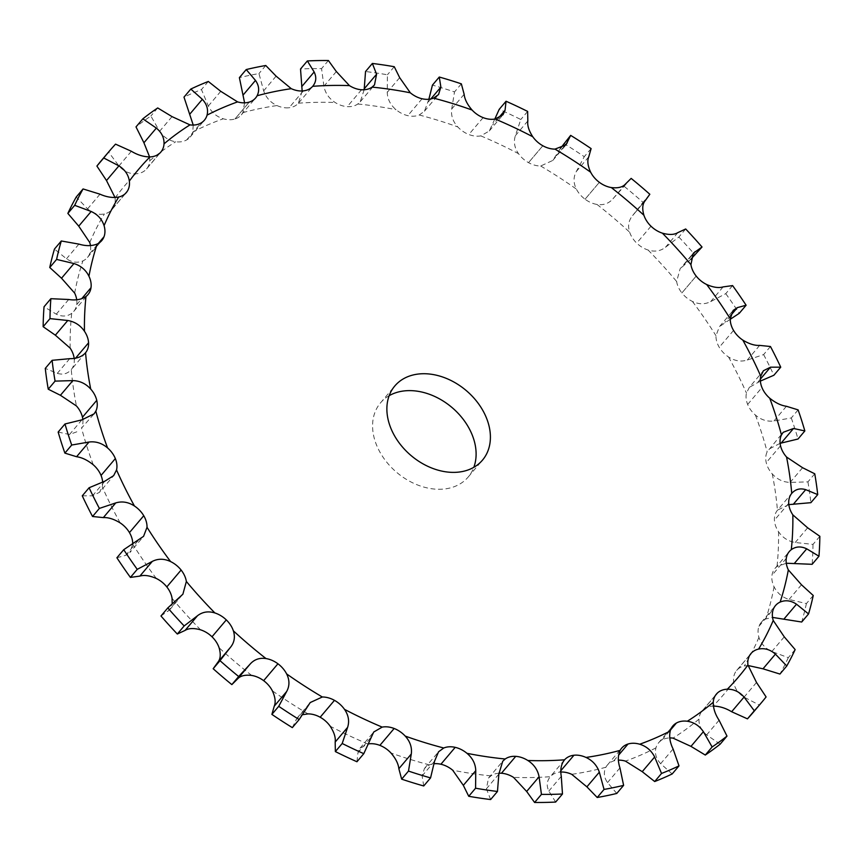<?xml version="1.0" encoding="UTF-8"?>
<svg xmlns="http://www.w3.org/2000/svg" width="863" height="863" viewBox="0 0 863 863"><rect width="100%" height="100%" fill="white"/><g stroke="black" fill="none" stroke-linecap="round" stroke-linejoin="round"><path stroke-width="0.65" stroke-dasharray="4.32 3.24" d="M303.355 90.874L289.073 107.767A22.967 17.044 -139.8 0 1 276.98 105.556C270.443 102.492 266.009 97.584 263.668 90.831L258.954 73.582A427.034 317.001 -139.8 0 0 239.385 77.638M501.446 773.248L515.74 756.355M490.637 799.548L486.419 788.782L488.501 778.07L490.907 775.88A22.967 17.044 -139.8 0 1 498.846 773.237M440.907 764.24L455.2 747.347M423.722 785.966L422.126 775.902L424.467 768.426L429.472 764.877A22.967 17.044 -139.8 0 1 434.132 763.744M379.871 745.373L394.154 728.48M356.948 761.749L357.94 752.784L359.99 748.243L367.897 743.992A22.967 17.044 -139.8 0 1 368.188 743.949M320.173 717.239L334.466 700.346M212.007 636.786L226.3 619.893M166.829 586.916L181.111 570.033M132.74 543.722A22.967 17.044 -139.8 0 1 132.729 544.175L129.838 552.579L143.571 536.344M129.45 532.6L143.754 515.707M102.611 481.921A22.967 17.044 -139.8 0 1 102.244 486.818L99.59 492.255L113.657 475.632M101.057 475.448L115.34 458.566M82.88 419.677A22.967 17.044 -139.8 0 1 81.543 428.048L94.067 413.862M82.47 417.228L96.764 400.346M74.164 358.382A22.967 17.044 -139.8 0 1 74.272 359.698L74.283 359.698A22.967 17.044 -139.8 0 1 71.262 369.623C67.562 373.787 62.913 375.027 57.303 373.355L45.275 368.393M76.71 299.763A22.967 17.044 -139.8 0 1 76.721 304.607L76.721 304.607A22.967 17.044 -139.8 0 1 73.711 311.446A22.967 17.044 -139.8 0 1 71.705 313.345C67.098 316.613 61.963 316.883 56.278 314.175L44.035 306.775M90.464 245.588A22.967 17.044 -139.8 0 1 89.72 253.625A22.967 17.044 -139.8 0 1 87.487 257.454A22.967 17.044 -139.8 0 1 82.87 260.917C77.487 263.183 72.028 262.471 66.483 258.792L54.455 249.062M89.73 253.625L104.024 236.742M114.995 197.498L115.059 197.972A22.967 17.044 -139.8 0 1 112.902 208.296L112.902 208.307A22.967 17.044 -139.8 0 1 112.028 209.45A22.967 17.044 -139.8 0 1 104.401 213.927C98.414 215.124 92.805 213.441 87.573 208.878L76.235 197.012M149.59 156.915L149.741 160.755A22.967 17.044 -139.8 0 1 146.602 168.911A22.967 17.044 -139.8 0 1 145.534 170.022L145.545 170.022A22.967 17.044 -139.8 0 1 135.664 173.797C129.245 173.894 123.668 171.284 118.932 165.944L108.706 152.222A427.034 317.001 -139.8 0 0 102.104 159.687M193.226 125.059L192.762 132.017A22.967 17.044 -139.8 0 1 190.14 137.055A22.967 17.044 -139.8 0 1 186.645 139.935A22.967 17.044 -139.8 0 1 175.696 141.759C169.04 140.755 163.679 137.271 159.601 131.305L150.874 116.03A427.034 317.001 -139.8 0 0 136.009 126.904M186.656 139.946L200.939 123.064M234.973 118.975L249.267 102.082L234.973 118.975A22.967 17.044 -139.8 0 1 223.28 118.781C216.591 116.71 211.608 112.46 208.339 106.02L201.467 89.547A427.034 317.001 -139.8 0 0 183.992 97.131M244.596 102.848L242.827 112.643A22.967 17.044 -139.8 0 1 241.327 114.844A22.967 17.044 -139.8 0 1 234.984 118.975L249.278 102.093M302.158 90.971L298.404 103.204A22.967 17.044 -139.8 0 1 289.062 107.756M364.154 89.763L360.27 101.758L357.811 104.002A22.967 17.044 -139.8 0 1 347.26 106.645L347.26 106.645A22.967 17.044 -139.8 0 1 335.146 102.503C328.986 98.522 325.232 93.107 323.916 86.224L321.565 68.609A427.034 317.001 -139.8 0 0 300.518 69.008M428.868 99.256L424.467 111.198L419.235 115.006A22.967 17.044 -139.8 0 1 407.8 115.653L407.8 115.653A22.967 17.044 -139.8 0 1 396.031 109.687C390.41 104.93 387.476 99.148 387.239 92.341L387.422 74.79A427.034 317.001 -139.8 0 0 365.534 71.532M494.812 119.051L489.289 130.971L480.82 135.89A22.967 17.044 -139.8 0 1 468.846 134.509L468.846 134.52A22.967 17.044 -139.8 0 1 457.778 126.915C452.87 121.521 450.853 115.545 451.716 108.975L454.51 91.92A427.034 317.001 -139.8 0 0 432.439 85.103M560.497 148.296L552.773 160.453L540.68 166.009A22.967 17.044 -139.8 0 1 528.534 162.654L528.534 162.654A22.967 17.044 -139.8 0 1 518.501 153.657C514.467 147.789 513.42 141.791 515.394 135.631L520.799 119.504A427.034 317.001 -139.8 0 0 499.213 109.331M585.06 199.213L599.354 182.33L585.06 199.213A22.967 17.044 -139.8 0 1 576.376 189.094C573.312 182.945 573.302 177.077 576.333 171.5L584.273 156.688A427.034 317.001 -139.8 0 0 563.83 143.463M631.155 178.393L612.989 198.77C608.836 203.517 603.517 205.405 597.013 204.445A22.967 17.044 -139.8 0 1 585.06 199.224L599.343 182.341M685.686 228.975L678.847 237.055L665.492 247.271C660.475 251.155 654.672 252.072 648.102 250.043A22.967 17.044 -139.8 0 1 636.7 243.096L636.7 243.107A22.967 17.044 -139.8 0 1 629.623 232.158C627.638 225.901 628.652 220.345 632.676 215.502L645.082 200.842M681.889 292.956L696.182 276.074L681.889 292.956A22.967 17.044 -139.8 0 1 676.635 281.521L680.12 268.792L693.313 253.204M732.59 285.588L725.761 293.657L710.702 301.597C704.942 304.52 698.836 304.456 692.385 301.414A22.967 17.044 -139.8 0 1 681.889 292.967L696.171 276.084M770.454 346.505L763.626 354.585L747.239 360.087C740.885 361.996 734.65 360.961 728.534 356.98A22.967 17.044 -139.8 0 1 719.257 347.293L719.246 347.293A22.967 17.044 -139.8 0 1 715.977 335.718L719.429 326.656L733.162 310.421M798.124 409.882L791.295 417.962L773.992 420.971C767.218 421.824 761.037 419.86 755.438 415.081A22.967 17.044 -139.8 0 1 747.66 404.434L747.66 404.434A22.967 17.044 -139.8 0 1 746.463 393.064L749.343 387.368L763.41 370.745M814.758 473.798L807.93 481.878L790.152 482.395C783.151 482.201 777.185 479.375 772.277 473.927A22.967 17.044 -139.8 0 1 766.247 462.654L766.236 462.654A22.967 17.044 -139.8 0 1 767.164 451.845L783.173 432.309M819.85 536.301L813.011 544.38L795.222 542.503C788.178 541.274 782.622 537.692 778.545 531.748A22.967 17.044 -139.8 0 1 774.435 520.195L774.424 520.184A22.967 17.044 -139.8 0 1 777.444 510.26L791.878 493.205M813.248 595.502L806.409 603.582L789.052 599.461C782.169 597.272 777.164 593.043 774.057 586.775A22.967 17.044 -139.8 0 1 771.997 575.287L771.986 575.276A22.967 17.044 -139.8 0 1 774.996 568.437A22.967 17.044 -139.8 0 1 777.002 566.538L786.29 563.237M795.147 649.591L788.307 657.671L771.835 651.533C765.287 648.48 760.993 643.744 758.933 637.347A22.967 17.044 -139.8 0 1 758.987 626.268A22.967 17.044 -139.8 0 1 761.22 622.439A22.967 17.044 -139.8 0 1 765.837 618.976L772.536 617.412M758.976 626.258L773.27 609.375M766.096 696.937L759.267 705.017L744.079 697.142C738.059 693.334 734.586 688.264 733.658 681.921A22.967 17.044 -139.8 0 1 735.815 671.587L735.805 671.576A22.967 17.044 -139.8 0 1 736.678 670.432A22.967 17.044 -139.8 0 1 744.305 665.966L748.005 665.502M720.163 744.165L706.646 734.909C701.306 730.486 698.75 725.233 698.976 719.138A22.967 17.044 -139.8 0 1 702.115 710.983A22.967 17.044 -139.8 0 1 703.172 709.871L703.172 709.861A22.967 17.044 -139.8 0 1 713.043 706.085L713.41 706.085M672.18 773.949L660.659 763.679C656.139 758.804 654.575 753.528 655.945 747.865A22.967 17.044 -139.8 0 1 658.577 742.838A22.967 17.044 -139.8 0 1 662.061 739.947A22.967 17.044 -139.8 0 1 669.774 737.941M662.061 739.936L676.344 723.054M616.775 793.442L607.52 782.579C603.938 777.423 603.399 772.309 605.891 767.25A22.967 17.044 -139.8 0 1 607.39 765.039A22.967 17.044 -139.8 0 1 613.733 760.918A22.967 17.044 -139.8 0 1 618.404 760.152M613.722 760.907L628.016 744.025M555.643 802.061L548.846 791.026C546.301 785.772 546.786 780.993 550.303 776.678A22.967 17.044 -139.8 0 1 559.645 772.126L559.645 772.115A22.967 17.044 -139.8 0 1 560.842 772.029M389.17 395.686A57.411 42.621 40.2 0 0 380.529 402.848A57.411 42.621 40.2 0 0 396.818 472.482A57.411 42.621 40.2 0 0 468.188 477.034A57.411 42.621 40.2 0 0 473.83 467.315M559.645 772.126L573.927 755.233M564.391 760.033L550.303 776.678A392.945 291.694 -139.8 0 1 532.093 777.531A392.945 291.694 -139.8 0 1 513.561 777.39M292.33 727.617L297.045 718.124L302.503 714.704M703.172 709.871L717.455 692.978M750.098 654.704L735.815 671.587M160.971 615.988L169.687 609.796L172.179 603.733M786.279 558.393L771.997 575.287M116.893 557.768L125.62 555.384L129.838 552.579M788.728 503.302L774.435 520.184M82.265 495.826L92.503 495.815L99.59 492.255M788.836 504.618L777.585 510.098M780.53 445.772L766.247 462.654M58.155 432.061L69.493 434.521L79.828 430.691M780.12 443.323L768.933 449.138M747.66 404.434L761.943 387.552M85.415 352.902L71.262 369.623A392.945 291.694 -139.8 0 0 76.44 405.955M74.272 359.698L88.576 342.816M760.389 381.079L749.343 387.368M733.55 330.41L719.257 347.293M76.721 304.607L91.014 287.724M730.26 319.278L719.429 326.656M690.821 259.267L680.12 268.792M650.993 226.214L636.7 243.096M112.902 208.296L127.195 191.424M159.828 153.129L145.534 170.022M542.827 145.771L528.534 162.654L542.827 145.771M542.827 145.761L528.534 162.654M483.129 117.627L468.846 134.509M422.093 98.76L407.8 115.653M361.554 89.752L347.26 106.645M759.267 705.017A427.034 317.001 -139.8 0 1 754.057 711.392M788.307 657.671A427.034 317.001 -139.8 0 1 779.936 674.057M806.409 603.582A427.034 317.001 -139.8 0 1 801.705 622.018M813.011 544.38A427.034 317.001 -139.8 0 1 812.137 564.305M807.93 481.878A427.034 317.001 -139.8 0 1 810.886 502.676M791.295 417.962A427.034 317.001 -139.8 0 1 798.016 439.019M763.626 354.585A427.034 317.001 -139.8 0 1 773.895 375.243M725.761 293.657A427.034 317.001 -139.8 0 1 739.267 313.312M678.847 237.055A427.034 317.001 -139.8 0 1 695.19 255.081M624.327 186.473A427.034 317.001 -139.8 0 1 643 202.341L632.676 215.502L645.006 200.928M265.782 65.502L258.954 73.582M649.828 194.272L643 202.341M115.534 144.143L108.706 152.222M591.112 148.609L584.273 156.688M157.713 107.951L150.874 116.03M527.638 111.424L520.799 119.504M208.307 81.467L201.467 89.547M461.349 83.851L454.51 91.92M394.262 66.71L387.422 74.79M328.404 60.529L321.565 68.609M490.907 775.88A392.945 291.694 -139.8 0 1 452.676 770.195M429.472 764.877A392.945 291.694 -139.8 0 1 390.928 752.968M367.897 743.992A392.945 291.694 -139.8 0 1 330.205 726.225M308.026 713.884A392.945 291.694 -139.8 0 1 272.341 690.788M251.694 675.438A392.945 291.694 -139.8 0 1 219.083 647.735M200.604 629.839A392.945 291.694 -139.8 0 1 172.071 598.361M156.322 578.48A392.945 291.694 -139.8 0 1 132.729 544.175M120.184 522.902A392.945 291.694 -139.8 0 1 102.244 486.818M93.28 464.801A392.945 291.694 -139.8 0 1 81.543 428.048M70.162 348.134A392.945 291.694 -139.8 0 1 71.705 313.345M74.66 293.107A392.945 291.694 -139.8 0 1 82.87 260.917M89.774 242.535A392.945 291.694 -139.8 0 1 104.401 213.927M115.059 197.972A392.945 291.694 -139.8 0 1 135.664 173.797M149.741 160.755A392.945 291.694 -139.8 0 1 175.696 141.759M192.762 132.017A392.945 291.694 -139.8 0 1 223.28 118.781M242.827 112.643A392.945 291.694 -139.8 0 1 276.98 105.556M298.404 103.204A392.945 291.694 -139.8 0 1 335.146 102.503M357.811 104.002A392.945 291.694 -139.8 0 1 396.031 109.687M419.235 115.006A392.945 291.694 -139.8 0 1 457.778 126.915M480.82 135.89A392.945 291.694 -139.8 0 1 518.501 153.657M540.68 166.009A392.945 291.694 -139.8 0 1 576.376 189.094M597.013 204.445A392.945 291.694 -139.8 0 1 629.623 232.158M648.102 250.043A392.945 291.694 -139.8 0 1 676.635 281.521M692.385 301.414A392.945 291.694 -139.8 0 1 715.977 335.718M728.534 356.98A392.945 291.694 -139.8 0 1 746.463 393.064M755.438 415.081A392.945 291.694 -139.8 0 1 767.164 451.845M772.277 473.927A392.945 291.694 -139.8 0 1 777.444 510.26M778.545 531.748A392.945 291.694 -139.8 0 1 777.002 566.538M774.057 586.775A392.945 291.694 -139.8 0 1 765.837 618.976M758.933 637.347A392.945 291.694 -139.8 0 1 744.305 665.966M733.658 681.921A392.945 291.694 -139.8 0 1 713.043 706.085M698.976 719.138A392.945 291.694 -139.8 0 1 673.011 738.124M655.945 747.865A392.945 291.694 -139.8 0 1 625.427 761.112M605.891 767.25A392.945 291.694 -139.8 0 1 571.738 774.327M276.106 76.149L263.668 90.831M498.846 774.1L486.419 788.782M561.274 776.344L548.846 791.026M434.553 761.22L422.126 775.902M619.947 767.887L607.52 782.579M370.367 738.092L357.94 752.784M673.086 748.987L660.659 763.679M308.22 705.438L295.793 720.12M719.073 720.227L706.646 734.909M756.506 682.46L744.079 697.142M230.324 647.498L217.897 662.191M784.262 636.851L771.835 651.533M180.281 596.721L167.853 611.403M801.479 584.769L789.052 599.461M138.058 540.691L125.62 555.384M807.649 527.811L795.222 542.503M104.93 481.133L92.503 495.815M802.579 467.714L790.152 482.395M81.92 419.839L69.493 434.521M786.42 406.279L773.992 420.971M69.73 358.674L57.303 373.355M760.357 379.159L758.07 381.867M759.667 345.394L747.239 360.087M68.716 299.493L56.278 314.175M730.691 315.513L724.942 322.309M723.129 286.904L710.702 301.597M78.911 244.11L66.483 258.792M691.921 255.405L682.719 266.279M677.919 232.589L665.492 247.271M100 194.186L87.573 208.878M645.06 200.874L632.676 215.502M625.416 184.089L612.989 198.77M131.359 151.262L118.932 165.944M588.76 156.818L576.333 171.5M564.078 146.57L554.78 157.562M172.028 116.624L159.601 131.305M527.822 120.949L515.394 135.631M498.49 117.983L492.633 124.908M220.766 91.327L208.339 106.02M464.143 94.283L451.716 108.975M430.842 98.954L428.447 101.78M399.666 77.648L387.239 92.341M336.343 71.543L323.916 86.224M488.501 778.07L502.73 761.242M424.467 768.426L438.533 751.802M607.39 765.039L621.673 748.156M359.99 748.243L373.711 732.029M658.577 742.838L672.86 725.945M297.045 718.124L310.227 702.547M702.115 710.983L716.398 694.089M217.918 662.158L230.356 647.455M736.678 670.432L750.972 653.55M169.687 609.796L182.88 594.208M761.22 622.439L775.513 605.546M774.996 568.437L789.289 551.554M73.711 311.446L88.004 294.563M87.487 257.454L101.78 240.561M112.028 209.45L126.322 192.568M146.602 168.911L160.885 152.017M552.773 160.453L565.955 144.876M190.14 137.055L204.423 120.162M489.289 130.971L503.01 114.757M241.327 114.844L255.61 97.961M424.467 111.198L438.533 94.574M298.609 102.967L312.891 86.084M360.27 101.758L374.499 84.93M468.188 477.034L482.471 460.152M380.529 402.848L394.812 385.966"/><path stroke-width="1.29" d="M312.891 86.084L312.697 86.322A22.967 17.044 -139.8 0 1 303.355 90.874L303.355 90.885A22.967 17.044 -139.8 0 1 291.263 88.673L276.106 76.149L265.782 65.502A427.034 317.001 -139.8 0 0 246.225 69.558L239.385 77.638L244.596 102.848M103.733 157.983L96.904 166.063A427.034 317.001 -139.8 0 1 102.104 159.687L108.943 151.608A427.034 317.001 -139.8 0 0 103.733 157.983L118.921 165.858C124.941 169.666 128.414 174.736 129.342 181.079A22.967 17.044 -139.8 0 1 127.185 191.413A22.967 17.044 -139.8 0 1 126.322 192.568A22.967 17.044 -139.8 0 1 118.695 197.034C112.837 198.08 106.602 197.131 100 194.186L83.064 188.943A427.034 317.001 -139.8 0 0 74.693 205.329L91.165 211.467C97.713 214.52 102.007 219.256 104.067 225.653A22.967 17.044 -139.8 0 1 104.013 236.732A22.967 17.044 -139.8 0 1 101.78 240.561A22.967 17.044 -139.8 0 1 97.163 244.024C91.91 246.138 85.825 246.171 78.911 244.11L61.295 240.982A427.034 317.001 -139.8 0 0 56.591 259.418L73.948 263.539C80.831 265.728 85.836 269.957 88.943 276.225A22.967 17.044 -139.8 0 1 91.003 287.713A22.967 17.044 -139.8 0 1 88.004 294.563A22.967 17.044 -139.8 0 1 85.998 296.462C81.521 299.569 75.761 300.583 68.716 299.493L50.863 298.695A427.034 317.001 -139.8 0 0 49.989 318.62L67.778 320.497C74.822 321.726 80.378 325.308 84.455 331.252A22.967 17.044 -139.8 0 1 88.565 342.805A22.967 17.044 -139.8 0 1 85.556 352.74C81.985 356.753 76.71 358.728 69.73 358.674L52.114 360.324A427.034 317.001 -139.8 0 0 55.07 381.122L72.848 380.605C79.849 380.799 85.815 383.625 90.723 389.073A22.967 17.044 -139.8 0 1 96.753 400.346A22.967 17.044 -139.8 0 1 95.836 411.155L94.067 413.862L81.92 419.839L64.984 423.981A427.034 317.001 -139.8 0 0 71.705 445.038L89.008 442.029C95.782 441.176 101.963 443.14 107.562 447.919A22.967 17.044 -139.8 0 1 115.34 458.566A22.967 17.044 -139.8 0 1 116.537 469.936L113.657 475.632L104.93 481.133L89.105 487.757A427.034 317.001 -139.8 0 0 99.374 508.415L115.761 502.913C122.115 501.004 128.35 502.039 134.466 506.02A22.967 17.044 -139.8 0 1 143.743 515.707A22.967 17.044 -139.8 0 1 147.023 527.282L143.571 536.344L123.733 549.688A427.034 317.001 -139.8 0 0 137.239 569.343L152.298 561.403C158.058 558.48 164.164 558.544 170.615 561.586A22.967 17.044 -139.8 0 1 181.111 570.033L181.111 570.044A22.967 17.044 -139.8 0 1 186.365 581.479L182.88 594.208L167.81 607.919A427.034 317.001 -139.8 0 0 184.153 625.945L197.508 615.729C202.525 611.845 208.328 610.928 214.898 612.957A22.967 17.044 -139.8 0 1 226.3 619.904A22.967 17.044 -139.8 0 1 233.377 630.842C235.362 637.099 234.348 642.655 230.324 647.498L220 660.659A427.034 317.001 -139.8 0 0 238.673 676.527L250.011 664.23C254.164 659.483 259.483 657.595 265.987 658.555A22.967 17.044 -139.8 0 1 277.94 663.776L277.94 663.787A22.967 17.044 -139.8 0 1 286.624 673.906C289.688 680.055 289.698 685.923 286.667 691.5L278.727 706.312A427.034 317.001 -139.8 0 0 299.17 719.537L310.227 702.547L322.32 696.991A22.967 17.044 -139.8 0 1 334.466 700.346A22.967 17.044 -139.8 0 1 344.499 709.343C348.533 715.211 349.58 721.209 347.606 727.369L342.201 743.496A427.034 317.001 -139.8 0 0 363.787 753.669L373.711 732.029L382.18 727.11A22.967 17.044 -139.8 0 1 394.154 728.491A22.967 17.044 -139.8 0 1 405.222 736.085C410.13 741.479 412.147 747.455 411.284 754.025L408.49 771.08A427.034 317.001 -139.8 0 0 430.561 777.897L434.553 761.22L438.533 751.802L443.765 747.994A22.967 17.044 -139.8 0 1 455.2 747.347A22.967 17.044 -139.8 0 1 466.969 753.313C472.59 758.07 475.524 763.852 475.761 770.659L475.578 788.21A427.034 317.001 -139.8 0 0 497.466 791.468L498.846 774.1L502.73 761.242L505.189 758.998A22.967 17.044 -139.8 0 1 515.74 756.355L515.74 756.355A22.967 17.044 -139.8 0 1 527.854 760.497C534.014 764.478 537.768 769.893 539.084 776.776L541.435 794.392L534.596 802.471L526.657 791.457L513.561 777.39A22.967 17.044 -139.8 0 0 501.446 773.248L501.446 773.248A22.967 17.044 -139.8 0 0 498.846 773.237M564.391 760.033L564.596 759.796A22.967 17.044 -139.8 0 1 573.938 755.244L573.927 755.233A22.967 17.044 -139.8 0 1 586.02 757.444C592.557 760.508 596.991 765.416 599.332 772.169L604.046 789.418L597.218 797.498L586.894 786.851L571.738 774.327A22.967 17.044 -139.8 0 0 560.842 772.029M604.046 789.418A427.034 317.001 -139.8 0 0 623.615 785.362L619.947 767.887C617.735 761.112 617.811 755.276 620.173 750.357A22.967 17.044 -139.8 0 1 621.673 748.156A22.967 17.044 -139.8 0 1 628.016 744.025L618.598 755.168L628.016 744.025M628.027 744.025A22.967 17.044 -139.8 0 1 639.72 744.219C646.409 746.29 651.392 750.54 654.661 756.98L661.533 773.453L654.693 781.533L642.234 771.673L625.427 761.112A22.967 17.044 -139.8 0 0 618.404 760.152M661.533 773.453A427.034 317.001 -139.8 0 0 679.008 765.869L673.086 748.987C669.936 742.493 668.987 736.495 670.238 730.983A22.967 17.044 -139.8 0 1 672.86 725.945A22.967 17.044 -139.8 0 1 676.355 723.065L676.355 723.065A22.967 17.044 -139.8 0 1 687.304 721.241C693.96 722.245 699.321 725.729 703.399 731.695L712.126 746.97L705.287 755.049L690.972 746.376L673.011 738.124A22.967 17.044 -139.8 0 0 669.774 737.941M712.126 746.97A427.034 317.001 -139.8 0 0 726.991 736.096L719.073 720.227C715.103 714.186 713.162 708.189 713.259 702.245A22.967 17.044 -139.8 0 1 716.398 694.089A22.967 17.044 -139.8 0 1 717.466 692.978L717.455 692.978A22.967 17.044 -139.8 0 1 727.336 689.203C733.755 689.106 739.332 691.716 744.068 697.056L754.294 710.778L747.466 718.857L731.641 711.738C725.535 708.027 719.332 706.139 713.043 706.085M747.466 718.857A427.034 317.001 -139.8 0 0 754.057 711.392L760.896 703.313A427.034 317.001 -139.8 0 0 766.096 696.937L756.506 682.46L747.941 665.028A22.967 17.044 -139.8 0 1 750.098 654.704L750.098 654.693A22.967 17.044 -139.8 0 1 750.972 653.55A22.967 17.044 -139.8 0 1 758.599 649.073C764.586 647.876 770.195 649.559 775.427 654.122L786.765 665.988L779.936 674.057L763 668.814L748.005 665.502M786.765 665.988A427.034 317.001 -139.8 0 0 795.147 649.591L784.262 636.851L773.226 620.465A22.967 17.044 -139.8 0 1 773.28 609.375L773.28 609.375A22.967 17.044 -139.8 0 1 775.513 605.546A22.967 17.044 -139.8 0 1 780.13 602.083C785.513 599.817 790.972 600.529 796.517 604.208L808.545 613.938L801.705 622.018L772.536 617.412M808.545 613.938A427.034 317.001 -139.8 0 0 813.248 595.502L801.479 584.769L788.34 569.893A22.967 17.044 -139.8 0 1 786.279 558.393L786.279 558.393A22.967 17.044 -139.8 0 1 789.289 551.554A22.967 17.044 -139.8 0 1 791.295 549.655C795.902 546.387 801.037 546.117 806.722 548.825L818.965 556.225L812.137 564.305L786.29 563.237M818.965 556.225A427.034 317.001 -139.8 0 0 819.85 536.301L807.649 527.811L792.838 514.866A22.967 17.044 -139.8 0 1 788.728 503.302L788.717 503.302A22.967 17.044 -139.8 0 1 791.738 493.377L791.878 493.205M786.56 457.045A392.945 291.694 -139.8 0 1 791.738 493.377C795.438 489.213 800.087 487.973 805.697 489.645L817.725 494.607A427.034 317.001 -139.8 0 0 814.758 473.798L802.579 467.714L786.56 457.045A22.967 17.044 -139.8 0 1 780.53 445.772L780.53 445.772A22.967 17.044 -139.8 0 1 781.457 434.952L783.173 432.309L793.507 428.48L804.845 430.939L798.016 439.019L780.12 443.323M804.845 430.939A427.034 317.001 -139.8 0 0 798.124 409.882L786.42 406.279C781.015 405.524 775.449 402.827 769.72 398.199A22.967 17.044 -139.8 0 1 761.953 387.552L761.953 387.552A22.967 17.044 -139.8 0 1 760.756 376.182L763.41 370.745L770.497 367.185L780.735 367.174L773.895 375.243L760.389 381.079M780.735 367.174A427.034 317.001 -139.8 0 0 770.454 346.505L759.667 345.394C754.683 345.685 749.062 343.916 742.816 340.098A22.967 17.044 -139.8 0 1 733.55 330.41L733.539 330.41A22.967 17.044 -139.8 0 1 730.271 318.825L733.162 310.421L737.38 307.616L746.107 305.232L739.267 313.312L730.26 319.278M746.107 305.232A427.034 317.001 -139.8 0 0 732.59 285.588L723.129 286.904C718.739 288.22 713.248 287.422 706.678 284.52A22.967 17.044 -139.8 0 1 696.182 276.074L696.182 276.074A22.967 17.044 -139.8 0 1 690.929 264.639L693.313 253.204L702.029 247.012L690.821 259.267M702.029 247.012A427.034 317.001 -139.8 0 0 685.686 228.975L677.919 232.589C674.273 234.844 669.095 235.038 662.396 233.161A22.967 17.044 -139.8 0 1 650.993 226.214L650.982 226.214A22.967 17.044 -139.8 0 1 643.917 215.265C642.05 208.868 642.45 204.046 645.103 200.809L645.006 200.928M645.082 200.842L649.828 194.272A427.034 317.001 -139.8 0 0 631.155 178.393L625.416 184.089C622.633 187.206 617.93 188.371 611.306 187.562A22.967 17.044 -139.8 0 1 599.354 182.33L599.354 182.33A22.967 17.044 -139.8 0 1 590.659 172.212C587.735 165.901 587.099 160.777 588.76 156.818L591.112 148.609A427.034 317.001 -139.8 0 0 570.67 135.383L560.497 148.296M570.67 135.383L565.955 144.876L554.974 149.116A22.967 17.044 -139.8 0 1 542.827 145.761L542.827 145.761A22.967 17.044 -139.8 0 1 532.795 136.775C528.879 130.755 527.217 125.48 527.822 120.949L527.638 111.424A427.034 317.001 -139.8 0 0 506.052 101.251L499.213 109.331L494.812 119.051M506.052 101.251L505.06 110.216L503.01 114.757L495.103 119.008A22.967 17.044 -139.8 0 1 483.129 117.627L483.129 117.627A22.967 17.044 -139.8 0 1 472.072 110.033C467.293 104.488 464.65 99.245 464.143 94.283L461.349 83.851A427.034 317.001 -139.8 0 0 439.278 77.034L432.439 85.103L428.868 99.256M439.278 77.034L440.874 87.098L438.533 94.574L433.528 98.123A22.967 17.044 -139.8 0 1 422.093 98.76L422.093 98.77A22.967 17.044 -139.8 0 1 410.324 92.805L399.666 77.648L394.262 66.71A427.034 317.001 -139.8 0 0 372.363 63.452L365.534 71.532L364.154 89.763M372.363 63.452L376.581 74.218L374.499 84.93L372.093 87.12A22.967 17.044 -139.8 0 1 361.554 89.752L361.554 89.763A22.967 17.044 -139.8 0 1 349.439 85.61L336.343 71.543L328.404 60.529A427.034 317.001 -139.8 0 0 307.357 60.939L300.518 69.008L302.158 90.971M246.225 69.558L255.48 80.421C259.062 85.577 259.601 90.691 257.109 95.75A22.967 17.044 -139.8 0 1 255.61 97.961A22.967 17.044 -139.8 0 1 249.267 102.082L249.267 102.082A22.967 17.044 -139.8 0 1 237.573 101.888L220.766 91.327L208.307 81.467A427.034 317.001 -139.8 0 0 190.82 89.051L183.992 97.131L193.226 125.059M190.82 89.051L202.341 99.321C206.861 104.196 208.425 109.472 207.055 115.135A22.967 17.044 -139.8 0 1 204.423 120.162A22.967 17.044 -139.8 0 1 200.939 123.053L200.939 123.053A22.967 17.044 -139.8 0 1 189.989 124.876L172.028 116.624L157.713 107.951A427.034 317.001 -139.8 0 0 142.837 118.835L136.009 126.904L143.927 142.773L149.59 156.915M142.837 118.835L156.354 128.091C161.694 132.514 164.25 137.767 164.024 143.862A22.967 17.044 -139.8 0 1 160.885 152.017A22.967 17.044 -139.8 0 1 159.828 153.129L159.828 153.139A22.967 17.044 -139.8 0 1 149.957 156.915C143.668 156.861 137.465 154.973 131.359 151.262L115.534 144.143A427.034 317.001 -139.8 0 0 108.943 151.608M127.185 191.413L125.329 193.614L127.185 191.413M104.013 236.732L98.371 243.398L104.013 236.732M91.003 287.713L81.694 298.717L91.003 287.713M88.565 342.805L75.588 358.145L88.565 342.805M55.07 381.122L48.242 389.202L60.421 395.286L76.44 405.955A22.967 17.044 -139.8 0 1 82.47 417.228L96.764 400.346L82.47 417.228A22.967 17.044 -139.8 0 1 82.88 419.677M71.705 445.038L64.876 453.118L76.58 456.721C81.985 457.476 87.551 460.173 93.28 464.801A22.967 17.044 -139.8 0 1 101.047 475.448L115.34 458.566L101.047 475.448A22.967 17.044 -139.8 0 1 102.611 481.921M99.374 508.415L92.546 516.495L103.333 517.606C108.317 517.315 113.938 519.084 120.184 522.902A22.967 17.044 -139.8 0 1 129.45 532.59L143.754 515.707L129.45 532.6A22.967 17.044 -139.8 0 1 132.74 543.722M181.111 570.033L166.818 586.926A22.967 17.044 -139.8 0 1 172.071 598.361L172.179 603.733M184.153 625.945L177.314 634.025L185.081 630.411C188.727 628.156 193.905 627.962 200.604 629.839A22.967 17.044 -139.8 0 1 212.007 636.786L226.3 619.893L212.007 636.786A22.967 17.044 -139.8 0 1 219.083 647.735C220.95 654.132 220.55 658.954 217.897 662.191L213.172 668.728A427.034 317.001 -139.8 0 0 231.845 684.607L237.584 678.911C240.367 675.794 245.07 674.629 251.694 675.438A22.967 17.044 -139.8 0 1 263.647 680.67A22.967 17.044 -139.8 0 1 272.341 690.788C275.265 697.099 275.901 702.223 274.24 706.182L271.888 714.391A427.034 317.001 -139.8 0 0 292.33 727.617L299.17 719.537M277.94 663.776L263.647 680.67L277.94 663.776M302.503 714.704L308.026 713.884A22.967 17.044 -139.8 0 1 320.173 717.239L334.466 700.346L320.173 717.239A22.967 17.044 -139.8 0 1 330.205 726.225C334.121 732.245 335.783 737.52 335.178 742.051L335.362 751.576A427.034 317.001 -139.8 0 0 356.948 761.749L363.787 753.669M368.188 743.949A22.967 17.044 -139.8 0 1 379.871 745.373L394.154 728.48L379.871 745.373A22.967 17.044 -139.8 0 1 390.928 752.968C395.707 758.512 398.35 763.755 398.857 768.717L401.651 779.149A427.034 317.001 -139.8 0 0 423.722 785.966L430.561 777.897M434.132 763.744A22.967 17.044 -139.8 0 1 440.907 764.24L455.2 747.347L440.907 764.24A22.967 17.044 -139.8 0 1 452.676 770.195L463.334 785.352L468.738 796.29A427.034 317.001 -139.8 0 0 490.637 799.548L497.466 791.468M515.74 756.355L501.446 773.248L515.74 756.355M487.951 422.104A57.411 42.621 -139.8 0 1 482.471 460.152A57.411 42.621 -139.8 0 1 411.112 455.588A57.411 42.621 -139.8 0 1 394.812 385.966A57.411 42.621 -139.8 0 1 445.146 377.918A57.411 42.621 -139.8 0 1 487.951 422.104M277.94 663.787L263.657 680.659M181.111 570.044L166.818 586.926A22.967 17.044 -139.8 0 0 156.322 578.48C149.752 575.578 144.261 574.78 139.871 576.096L130.41 577.412A427.034 317.001 -139.8 0 1 116.893 557.768L123.733 549.688M49.989 318.62L43.15 326.699L55.351 335.189L70.162 348.134A22.967 17.044 -139.8 0 1 74.164 358.382M56.591 259.418L49.752 267.498L61.521 278.231L74.66 293.107A22.967 17.044 -139.8 0 1 76.71 299.763M74.693 205.329L67.853 213.409L78.738 226.149L89.774 242.535A22.967 17.044 -139.8 0 1 90.464 245.588M473.83 467.315A57.411 42.621 40.2 0 0 473.658 438.997A57.411 42.621 40.2 0 0 389.17 395.686M527.854 760.497A392.945 291.694 -139.8 0 0 546.387 760.648A392.945 291.694 -139.8 0 0 564.596 759.796C561.198 763.949 560.087 769.472 561.274 776.344L562.482 793.992A427.034 317.001 -139.8 0 1 552.007 794.338A427.034 317.001 -139.8 0 1 541.435 794.392M573.938 755.244L560.842 770.713L573.938 755.244M676.355 723.065L670.594 729.871L676.355 723.065M717.466 692.978L715.481 695.319L717.466 692.978M760.896 703.313A427.034 317.001 -139.8 0 1 754.294 710.778M230.356 647.455L217.681 662.439M817.725 494.607L810.886 502.676L788.836 504.618M90.723 389.073A392.945 291.694 -139.8 0 1 85.556 352.74L85.415 352.902M96.904 166.063L106.494 180.54L114.995 197.498M349.439 85.61A392.945 291.694 -139.8 0 0 312.697 86.322C316.214 82.007 316.699 77.228 314.154 71.974L307.357 60.939M562.482 793.992L555.643 802.061A427.034 317.001 -139.8 0 1 545.168 802.417A427.034 317.001 -139.8 0 1 534.596 802.471M623.615 785.362L616.775 793.442A427.034 317.001 -139.8 0 1 597.218 797.498M679.008 765.869L672.18 773.949A427.034 317.001 -139.8 0 1 654.693 781.533M726.991 736.096L720.163 744.165A427.034 317.001 -139.8 0 1 705.287 755.049M177.314 634.025A427.034 317.001 -139.8 0 1 160.971 615.988L167.81 607.919M92.546 516.495A427.034 317.001 -139.8 0 1 82.265 495.826L89.105 487.757M64.876 453.118A427.034 317.001 -139.8 0 1 58.155 432.061L64.984 423.981M48.242 389.202A427.034 317.001 -139.8 0 1 45.275 368.393L52.114 360.324M43.15 326.699A427.034 317.001 -139.8 0 1 44.035 306.775L50.863 298.695M49.752 267.498A427.034 317.001 -139.8 0 1 54.455 249.062L61.295 240.982M67.853 213.409A427.034 317.001 -139.8 0 1 76.235 197.012L83.064 188.943M475.578 788.21L468.738 796.29M408.49 771.08L401.651 779.149M342.201 743.496L335.362 751.576M278.727 706.312L271.888 714.391M238.673 676.527L231.845 684.607M220 660.659L213.172 668.728M137.239 569.343L130.41 577.412M620.173 750.357A392.945 291.694 -139.8 0 1 586.02 757.444M670.238 730.983A392.945 291.694 -139.8 0 1 639.72 744.219M713.259 702.245A392.945 291.694 -139.8 0 1 687.304 721.241M747.941 665.028A392.945 291.694 -139.8 0 1 727.336 689.203M773.226 620.465A392.945 291.694 -139.8 0 1 758.599 649.073M788.34 569.893A392.945 291.694 -139.8 0 1 780.13 602.083M792.838 514.866A392.945 291.694 -139.8 0 1 791.295 549.655M769.72 398.199A392.945 291.694 -139.8 0 1 781.457 434.952M742.816 340.098A392.945 291.694 -139.8 0 1 760.756 376.182M706.678 284.52A392.945 291.694 -139.8 0 1 730.271 318.825M662.396 233.161A392.945 291.694 -139.8 0 1 690.929 264.639M611.306 187.562A392.945 291.694 -139.8 0 1 643.917 215.265M554.974 149.116A392.945 291.694 -139.8 0 1 590.659 172.212M495.103 119.008A392.945 291.694 -139.8 0 1 532.795 136.775M433.528 98.123A392.945 291.694 -139.8 0 1 472.072 110.033M372.093 87.12A392.945 291.694 -139.8 0 1 410.324 92.805M257.109 95.75A392.945 291.694 -139.8 0 1 291.263 88.673M207.055 115.135A392.945 291.694 -139.8 0 1 237.573 101.888M164.024 143.862A392.945 291.694 -139.8 0 1 189.989 124.876M129.342 181.079A392.945 291.694 -139.8 0 1 149.957 156.915M104.067 225.653A392.945 291.694 -139.8 0 1 118.695 197.034M88.943 276.225A392.945 291.694 -139.8 0 1 97.163 244.024M84.455 331.252A392.945 291.694 -139.8 0 1 85.998 296.462M107.562 447.919A392.945 291.694 -139.8 0 1 95.836 411.155M134.466 506.02A392.945 291.694 -139.8 0 1 116.537 469.936M170.615 561.586A392.945 291.694 -139.8 0 1 147.023 527.282M214.898 612.957A392.945 291.694 -139.8 0 1 186.365 581.479M265.987 658.555A392.945 291.694 -139.8 0 1 233.377 630.842M322.32 696.991A392.945 291.694 -139.8 0 1 286.624 673.906M382.18 727.11A392.945 291.694 -139.8 0 1 344.499 709.343M443.765 747.994A392.945 291.694 -139.8 0 1 405.222 736.085M505.189 758.998A392.945 291.694 -139.8 0 1 466.969 753.313M539.084 776.776L526.657 791.457M475.761 770.659L463.334 785.352M599.332 772.169L586.894 786.851M411.284 754.025L398.857 768.717M654.661 756.98L642.234 771.673M347.606 727.369L335.178 742.051M703.399 731.695L690.972 746.376M286.667 691.5L274.24 706.182M744.068 697.056L731.641 711.738M250.011 664.23L237.584 678.911M775.427 654.122L763 668.814M197.508 615.729L185.081 630.411M796.517 604.208L784.089 618.89M152.298 561.403L139.871 576.096M806.722 548.825L794.284 563.507M115.761 502.913L103.333 517.606M805.697 489.645L793.27 504.326M89.008 442.029L76.58 456.721M793.507 428.48L781.08 443.161M72.848 380.605L60.421 395.286M770.497 367.185L760.357 379.159M67.778 320.497L55.351 335.189M737.38 307.616L730.691 315.513M73.948 263.539L61.521 278.231M695.147 251.597L691.921 255.405M91.165 211.467L78.738 226.149M118.921 165.858L106.494 180.54M156.354 128.091L143.927 142.773M567.207 142.88L564.078 146.57M202.341 99.321L189.914 114.013M505.06 110.216L498.49 117.983M255.48 80.421L243.053 95.113M440.874 87.098L430.842 98.954M314.154 71.974L301.726 86.656M376.581 74.218L364.154 88.9"/></g></svg>

